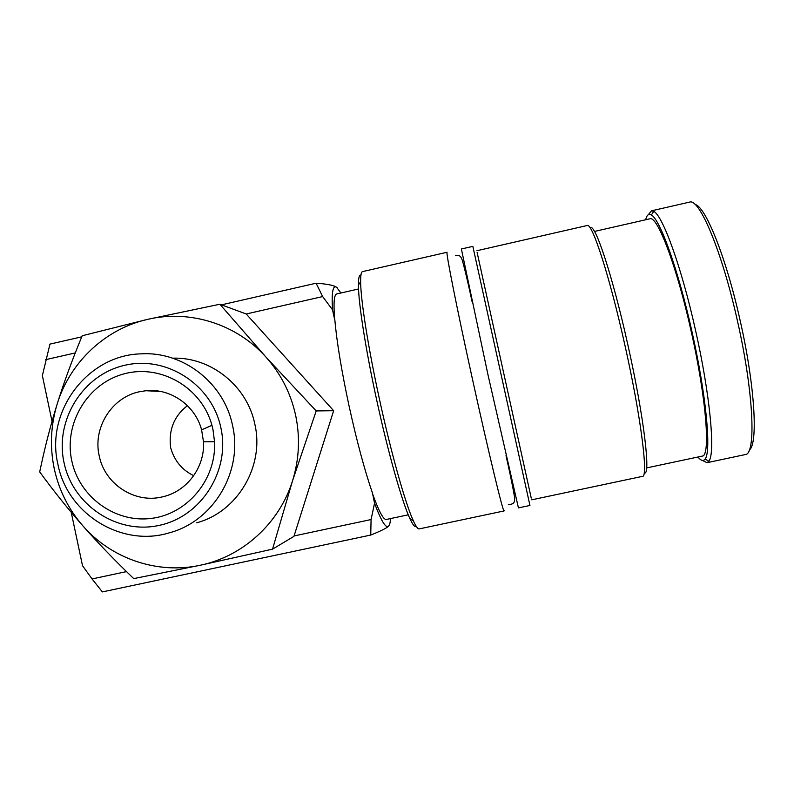 <?xml version="1.0" encoding="UTF-8"?>
<svg xmlns="http://www.w3.org/2000/svg" width="794" height="794" viewBox="0 0 794 794"><rect width="100%" height="100%" fill="white"/><g stroke="black" fill="none" stroke-linecap="round" stroke-linejoin="round"><path stroke-width="1.19" d="M504.2 510.552L504.081 510.939C503.297 513.39 488.459 452.143 472.331 378.599C456.758 307.854 445.503 250.874 447.082 252.264L362.669 271.578M702.541 460.48L706.978 462.694L745.308 454.565C756.325 454.476 753.705 391.998 737.318 320.349C721.974 251.311 699.425 198.153 689.678 202.093L689.361 202.162M706.978 462.694L708.804 461.284C715.563 453.989 710.183 394.856 695.375 329.589C681.441 266.893 662.653 215.373 653.74 211.383L651.487 210.827L648.331 214.698M749.278 450.079C758.3 444.164 754.905 385.13 739.988 319.853C725.984 256.919 705.409 206.212 695.107 204.505M504.081 510.939L419.192 528.903C417.852 529.122 415.897 526.392 413.307 520.725C405.426 503.743 391.174 453.245 379.423 399.074C368.158 347.524 360.675 299.735 360.635 281.662C360.585 275.379 361.21 272.034 362.501 271.617M416.284 526.392C414.954 527.534 412.82 524.923 409.883 518.571C402.072 501.897 388.087 452.61 376.634 399.779C365.647 349.499 358.402 302.822 358.431 285.046C358.412 277.94 359.245 274.625 360.952 275.101M461.383 248.988L488.052 375.135L518.432 507.902L529.945 505.47L472.847 246.368L461.403 248.979M531.236 498.076L477.115 252.432M531.772 499.813L642.535 476.35C648.509 477.293 640.897 416.324 624.888 345.132C609.723 276.58 592.185 222.677 587.262 225.496L587.094 225.536M644.182 472.837C651.1 477.234 644.023 416.711 627.796 344.576C612.373 274.893 594.517 221.566 590.2 227.997M646.614 467.914L702.253 456.093C710.739 456.371 706.313 397.963 691.058 330.77C676.696 266.04 657.343 215.511 649.958 218.787L649.73 218.836M697.986 457.007C700.973 460.808 703.345 461.483 705.102 459.021C711.543 451.766 706.134 394.082 691.713 330.493C678.136 269.404 659.933 219.065 651.328 214.985C648.668 213.427 646.782 215.015 645.661 219.769M57.873 464.093C67.162 513.778 121.432 547.602 169.311 532.834C213.665 521.182 243.272 471.189 232.553 425.524C224.087 382.996 183.096 351.156 140.995 353.856C87.529 355.017 45.298 411.381 57.873 464.093M63.986 462.426C72.661 505.103 117.065 534.739 159.108 525.4C201.279 516.686 230.449 470.792 220.881 427.777C211.938 384.614 166.78 355.404 125.005 365.23C83.102 374.421 54.687 419.877 63.986 462.426M196.614 522.809C237.466 512.07 264.7 466.108 254.834 424.145C247.162 385.824 210.738 356.784 172.635 358.173M316.211 410.935L265.861 356.972C236.543 324.101 189.835 309.402 147.763 319.327C105.542 328.736 69.981 362.114 57.228 403.868C50.727 425.108 49.714 446.615 54.191 468.4C58.895 490.136 68.512 509.361 83.052 526.055C97.741 542.749 114.634 560.266 133.72 578.608L200.267 565.239L272.541 549.14L292.559 480.717L316.211 410.935L333.639 410.716L293.939 536.367L272.541 549.14M295.606 415.153C290.693 393.08 280.778 373.686 265.861 356.972L219.878 304.241L147.763 319.327L82.199 335.753C72.194 359.851 63.867 382.559 57.228 403.868C50.568 425.187 44.722 447.866 39.7 471.924C53.873 491.307 68.324 509.351 83.052 526.055C111.617 558.897 157.798 574.519 200.267 565.239C242.825 556.515 279.448 523.147 292.559 480.717C299.239 459.131 300.251 437.276 295.606 415.153M219.878 304.241L246.2 313.987L322.662 296.569L332.517 309.809L334.681 319.793C333.391 303.417 334.046 294.812 336.636 293.969L336.805 293.929M334.681 319.793L334.83 319.754C336.795 342.105 341.569 370.937 349.122 406.24C356.903 441.573 364.694 470.544 372.505 493.153L374.54 503.247L371.076 519.554L294.038 535.95M193.726 475.666C181.925 469.969 174.214 460.56 170.601 447.429C168.507 429.931 174.124 415.996 187.434 405.645M161.807 497.004C134.305 503.575 104.54 483.824 99.181 455.677C92.68 427.777 111.746 397.367 139.387 391.76L145.898 390.727C170.472 388.038 195.245 405.357 201.597 429.852L203.492 441.801C205.07 467.09 186.888 491.516 162.671 496.806L161.807 497.004M212.961 429.524L214.539 441.732C216.524 479.119 187.721 513.966 151.465 518.383C115.249 523.216 79.201 496.965 71.748 460.709C63.56 423.152 87.945 382.907 124.668 373.706C161.261 363.999 201.865 387.829 211.938 425.336L212.961 429.524M408.265 514.81L386.321 519.475C383.393 519.881 378.728 511.118 372.356 493.193M246.2 313.987L333.639 410.716M221.536 304.836L316.081 283.21L322.662 296.569M52.027 421.376L42.37 375.622L49.962 344.1L81.762 336.825M45.715 359.662L75.261 352.933M126.504 571.601L92.044 578.935L82.507 565.685L71.222 512.279M340.884 292.996L336.666 287.349C332.885 284.738 331.495 292.232 332.517 309.809M337.629 288.202L336.666 287.349C334.076 285.364 327.217 283.984 316.081 283.21M374.54 503.247C381.219 521.053 385.904 528.685 388.594 526.154C389.616 525.102 390.271 522.581 390.549 518.581M371.076 519.554L370.738 535.057L102.366 591.907L92.044 578.935M370.738 535.057C380.882 530.988 386.827 528.02 388.594 526.154L389.437 524.765M508.299 504.746L510.165 504.398C513.252 504.041 514.73 502.374 514.591 499.386C515.296 499.912 512.279 483.387 506.016 455.637M689.678 202.093L651.487 210.827M358.431 285.046L360.635 281.662M587.262 225.496L476.876 250.725M649.958 218.787L594.478 231.441M651.328 214.985L653.74 211.383M358.541 288.976L336.636 293.969M203.492 441.801L214.539 441.732M201.597 429.852L211.938 425.336M160.567 391.452L145.898 390.727M164.626 496.31L162.671 496.806M705.102 459.021L708.804 461.284M472.152 301.958C466.167 274.089 461.929 257.693 461.513 258.447C460.371 255.648 458.317 254.715 455.349 255.638M409.883 518.571L413.307 520.725"/></g></svg>
